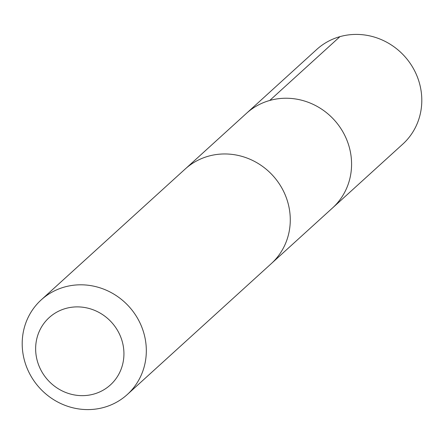<?xml version="1.0" encoding="UTF-8"?>
<svg xmlns="http://www.w3.org/2000/svg" width="444" height="444" viewBox="0 0 444 444"><rect width="100%" height="100%" fill="white"/><g stroke="black" fill="none" stroke-linecap="round" stroke-linejoin="round"><path stroke-width="0.67" d="M186.114 168.198L246.503 113.303A63.958 60.434 47.7 0 1 323.199 110.212A63.958 60.434 47.7 0 1 347.974 184.854A63.958 60.434 47.7 0 1 332.539 207.953L402.764 144.133A63.964 60.445 -132.3 0 0 418.198 121.029A63.964 60.445 -132.3 0 0 393.417 46.381A63.964 60.445 -132.3 0 0 316.716 49.473L246.503 113.303A63.958 60.434 47.7 0 1 323.199 110.212A63.958 60.434 47.7 0 1 347.974 184.854A63.958 60.434 47.7 0 1 332.539 207.953L272.139 262.848M127.284 394.533L271.24 263.681A63.964 60.445 -132.3 0 0 272.943 175.696A63.964 60.445 -132.3 0 0 185.192 169.02L41.236 299.866A63.964 60.445 -132.3 0 0 25.802 322.971A63.964 60.445 -132.3 0 0 50.577 397.619A63.964 60.445 -132.3 0 0 127.284 394.533A63.964 60.445 -132.3 0 0 128.988 306.543A63.964 60.445 -132.3 0 0 41.236 299.866M38.206 334.027A45.499 42.996 -132.3 0 0 87.74 395.304A45.499 42.996 -132.3 0 0 113.414 324.459A45.499 42.996 -132.3 0 0 38.206 334.027M269.741 100.466L339.96 36.636"/></g></svg>
